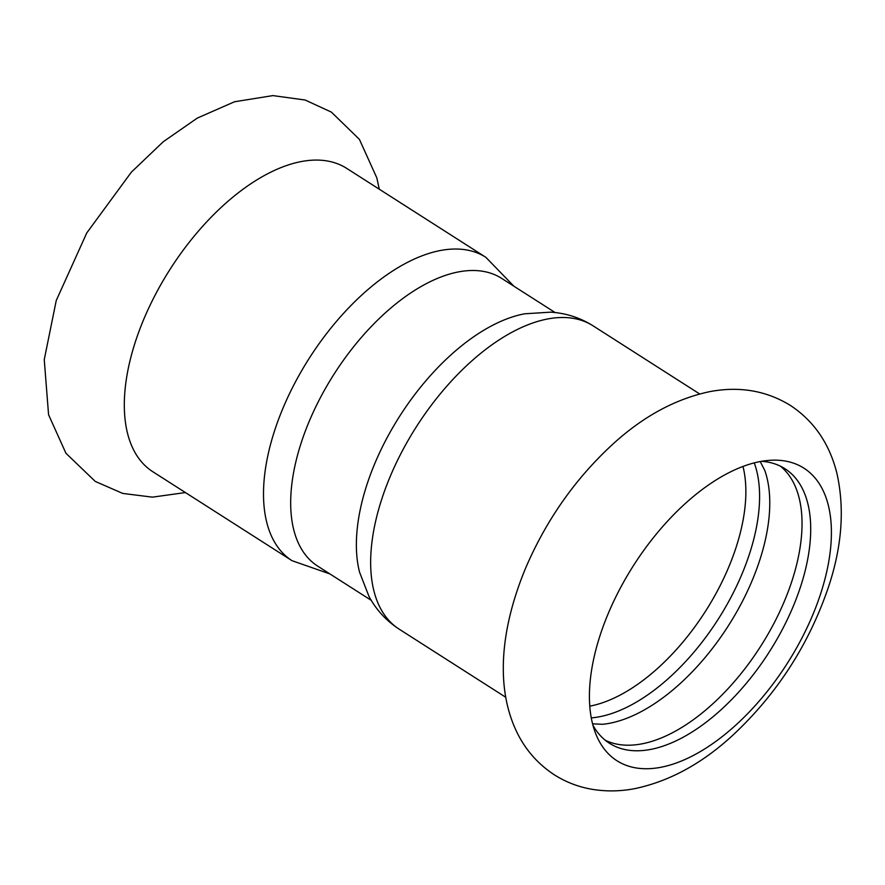 <?xml version="1.0" encoding="UTF-8"?>
<svg xmlns="http://www.w3.org/2000/svg" width="885" height="885" viewBox="0 0 885 885"><rect width="100%" height="100%" fill="white"/><g stroke="black" fill="none" stroke-linecap="round" stroke-linejoin="round"><path stroke-width="1.33" d="M759.761 461.638A173.604 91.144 122.6 0 0 629.091 572.639A173.604 91.144 122.6 0 0 595.705 733.654A173.604 91.144 122.6 0 0 661.062 767.251A173.604 91.144 122.6 0 0 820.871 593.038A173.604 91.144 122.6 0 0 770.415 460.277A173.604 91.144 122.6 0 0 759.761 461.638M591.28 717.89A162.928 85.535 122.6 0 0 749.717 553.213A162.928 85.535 122.6 0 0 754.252 462.877M760.215 461.55L764.85 470.566A162.928 85.535 -57.4 0 1 759.894 559.729A162.928 85.535 -57.4 0 1 602.707 724.284L592.585 723.853M780.393 466.163A162.928 85.535 -57.4 0 1 792.152 580.339A162.928 85.535 -57.4 0 1 605.24 740.236M592.939 725.224A162.928 85.535 122.6 0 0 609.422 743.256A162.928 85.535 122.6 0 0 650.84 749.385A162.928 85.535 122.6 0 0 800.825 585.881A162.928 85.535 122.6 0 0 784.895 468.685A162.928 85.535 122.6 0 0 761.609 461.306M485.887 257.336L346.71 168.382A180.009 94.507 122.6 0 0 300.944 161.623A180.009 94.507 122.6 0 0 150.03 305.325A180.009 94.507 122.6 0 0 152.839 471.738L292.028 560.692A180.009 94.507 122.6 0 1 274.427 431.205A180.009 94.507 122.6 0 1 440.133 250.566A180.009 94.507 122.6 0 1 485.887 257.336L513.831 286.165M555.138 312.56L501.64 278.377A170.761 89.651 122.6 0 0 458.231 271.96A170.761 89.651 122.6 0 0 301.044 443.308A170.761 89.651 122.6 0 0 317.737 566.146L371.235 600.329M399.179 629.169A180.009 94.507 122.6 0 1 381.579 499.682A180.009 94.507 122.6 0 1 547.284 319.042A180.009 94.507 122.6 0 1 593.038 325.813C580.018 317.649 565.869 313.102 550.592 312.162L524.739 313.788A170.761 89.651 122.6 0 0 523.92 313.943A170.761 89.651 122.6 0 0 366.722 485.29A170.761 89.651 122.6 0 0 359.576 572.241L368.956 596.368C376.225 609.842 386.302 620.772 399.179 629.169L505.789 697.292M589.786 706.164A158.658 83.301 122.6 0 0 590.184 706.086A158.658 83.301 122.6 0 0 705.644 611.026A158.658 83.301 122.6 0 0 742.98 466.45M828.747 586.213C842.066 545.923 844.766 508.2 836.834 473.055C829.389 443.485 813.857 420.917 790.25 405.341C766.122 390.573 739.218 386.026 709.505 391.69C675.111 399.035 642.731 416.68 612.343 444.613C575.56 478.519 546.864 519.196 526.243 566.643C500.943 626.757 495.545 684.514 515.147 728.432C523.688 747.825 536.808 763.324 554.519 774.939C566.267 782.329 578.978 787.152 592.651 789.398C606.811 791.644 621.027 791.356 635.308 788.535C669.735 781.145 702.148 763.456 732.559 735.468C777.141 693.906 809.2 644.158 828.747 586.213M185.419 492.558L152.408 497.149L122.716 493.421L95.281 481.44L65.944 453.275L48.575 414.755L44.25 359.642L56.242 300.546L86.785 232.899L131.356 172.166L163.194 141.788L197.3 118.092L234.525 101.753L272.879 95.602L305.115 100.016L331.388 112.107L359.41 139.376L376.811 177.841L379.278 189.202M329.928 573.934L292.028 560.692M593.038 325.813L699.648 393.947"/></g></svg>
